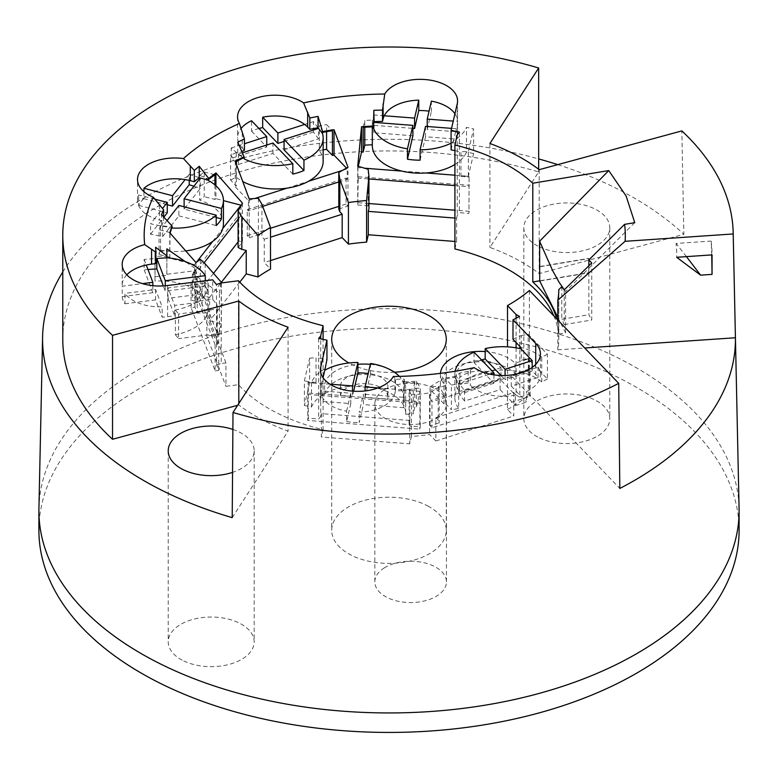 <?xml version="1.0" encoding="UTF-8"?>
<svg xmlns="http://www.w3.org/2000/svg" width="778" height="778" viewBox="0 0 778 778"><rect width="100%" height="100%" fill="white"/><g stroke="black" fill="none" stroke-linecap="round" stroke-linejoin="round"><path stroke-width="0.58" stroke-dasharray="3.89 2.92" d="M739.1 530.304A350.1 202.124 0 0 0 641.724 390.42A350.1 202.124 0 0 0 631.289 384.4A350.1 202.124 0 0 0 626.076 381.57A350.1 202.124 0 0 0 248.338 345.208A350.1 202.124 0 0 0 38.9 530.304M38.929 508.316A350.1 202.124 180 0 1 250.321 325.223A350.1 202.124 180 0 1 626.076 362.081A350.1 202.124 180 0 1 631.289 364.911A350.1 202.124 0 0 1 641.724 370.931A350.1 202.124 180 0 1 739.071 508.316M232.875 429.427A42.965 24.808 180 0 1 240.285 432.597A42.965 24.808 180 0 1 254.163 450.851A42.965 24.808 180 0 1 232.554 472.372M182.101 660.104A42.965 24.808 180 0 1 168.223 641.85A42.965 24.808 180 0 1 193.926 619.132A42.965 24.808 180 0 1 240.285 623.596A42.965 24.808 180 0 1 254.163 641.85A42.965 24.808 180 0 1 228.46 664.568A42.965 24.808 180 0 1 182.101 660.104M394.475 372.224A57.29 33.075 180 0 1 350.732 363.909A57.29 33.075 180 0 1 350.207 363.637A57.29 33.075 180 0 1 348.991 362.976M539.611 266.543L588.703 258.374L588.703 272.67L539.728 280.819M557.816 317.298L565.616 332.926L558.798 334.054A169.798 98.028 0 0 0 556.756 318.922M539.728 281.053L588.81 272.884L588.81 258.597L539.728 266.766M459.428 132.114L459.428 151.603L454.916 150.66M588.868 265.794L588.868 314.759L591.737 320.021L591.737 262.974M634.751 222.664L565.616 291.439L564.303 289.786M565.616 332.926L565.616 291.439M564.206 289.873L564.206 324.601L561.784 319.262L588.868 314.759M564.206 324.601L591.737 320.021M427.793 505.963A57.29 33.075 180 0 1 446.29 530.304A57.29 33.075 180 0 1 412.019 560.598A57.29 33.075 180 0 1 350.207 554.646A57.29 33.075 180 0 1 331.71 530.304A57.29 33.075 180 0 1 365.981 500.011A57.29 33.075 180 0 1 427.793 505.963M537.715 246.004A42.965 24.808 180 0 1 523.837 227.75A42.965 24.808 180 0 1 549.54 205.032A42.965 24.808 180 0 1 595.899 209.496A42.965 24.808 180 0 1 609.777 227.75A42.965 24.808 180 0 1 584.074 250.467A42.965 24.808 180 0 1 537.715 246.004M529.4 290.486L529.4 394.436L619.823 488.448M378.108 387.901L404.19 389.914L404.579 381.91L416.454 381.239L420.266 387.891L420.266 426.83L409.85 426.023L409.063 423.232L409.705 420.451L409.705 443.839L411.416 436.477A169.798 98.028 0 0 0 429.582 434.494L435.836 440.99L435.836 417.601L513.743 392.627L513.743 416.016L507.499 409.51L507.499 346.852M507.499 409.51A169.798 98.028 0 0 0 529.4 394.436M711.744 254.912L711.16 241.073L676.043 243.456A287.714 166.113 180 0 1 676.685 257.294M711.16 241.073A323.045 186.506 180 0 1 712.045 254.844A323.045 186.506 180 0 1 712.045 254.883M194.947 307.115L194.947 268.274L197.204 276.521L197.204 313.048L194.947 307.115L191.067 307.611L215.117 370.853L215.117 344.868L217.451 344.576L217.451 334.18L202.893 295.893A47.74 27.561 0 0 0 155.007 281.121A234.013 135.1 0 0 1 154.987 279.526A234.013 135.1 0 0 1 155.036 276.735L155.036 252.043L166.852 250.545M155.007 281.121L155.007 256.429A47.74 27.561 0 0 1 166.716 256.487M152.848 285.672L152.848 292.703L122.224 296.593L122.224 286.197L142.462 283.63M122.224 296.593A37.393 21.59 0 0 0 124.947 303.77L124.947 293.374A37.393 21.59 0 0 0 162.145 306.765L155.581 289.494L124.947 293.374M167.601 285.516L167.601 316.704A37.393 21.59 0 0 1 162.145 317.152L162.145 306.765M236.434 164.576L236.434 186.175L230.589 180.088L230.589 155.406L236.434 161.484M235.248 161.367L235.248 186.827A222.314 128.351 180 0 1 236.434 186.175M454.916 175.196L468.356 176.236L460.955 176.412L460.955 151.729L459.428 151.603L459.428 212.676L468.94 213.415L469.105 176.295L468.94 213.415M460.955 176.412L468.94 177.034M258.948 128.467A37.393 21.59 0 0 0 251.537 131.151L251.537 120.755M561.784 286.683L561.784 319.262M199.664 175.449A234.013 135.1 0 0 1 204.225 171.938L204.225 196.63A234.013 135.1 0 0 0 199.664 200.131L199.664 175.449A47.74 27.561 0 0 1 206.851 178.395L206.462 178.697M558.798 334.054L558.798 289.708M553.926 315.994A169.798 98.028 0 0 1 558.798 339.296A169.798 98.028 0 0 1 557.816 349.828L557.816 320.03M221.205 282.959L221.205 363.521L225.941 362.918L225.941 386.306L238.515 384.711A169.798 98.028 0 0 0 323.084 429.641L323.084 339.373M238.515 384.711L238.515 280.761M435.836 440.99L513.743 416.016M409.705 420.451L321.382 413.624L321.382 437.012L409.705 443.839M225.941 362.918L206.831 312.659L206.831 336.047L225.941 386.306M205.168 263.8L205.168 296.253L209.593 297.4L209.593 320.789L221.322 323.852L221.322 282.939M239.789 282.142L209.593 320.789M209.593 297.4L221.322 282.385M217.451 334.18L218.706 334.015L218.706 370.406L216.644 364.989L216.459 284.495M218.706 334.015L216.974 329.483L216.644 303.926M519.821 346.385L519.539 316.452M435.836 417.601L438.16 420.023L439.21 422.824L430.039 425.761L431.965 427.774L530.119 396.313L530.119 370.328L528.962 369.122L528.962 358.726L528.32 358.065L521.279 360.321L521.279 335.629L519.821 336.096M155.61 247.268L155.61 258.578L144.134 259.395L144.134 269.781L147.985 269.509M144.134 259.395L146.283 265.045M152.848 292.703L144.134 269.781M200.306 259.366L200.306 295.883L205.168 296.253M195.978 262.575L195.978 301.417L200.306 295.883M160.599 225.435L160.599 250.117A234.013 135.1 0 0 0 159.072 254.416L159.072 229.724A234.013 135.1 0 0 1 160.599 225.435A47.74 27.561 0 0 0 172.084 226.768M154.734 199.158L138.688 194.977A37.393 21.59 0 0 0 137.512 200.364A37.393 21.59 0 0 0 154.686 218.53L162.505 208.523M197.437 302.525L174.671 305.414L168.019 287.918L208.008 282.842A47.74 27.561 0 0 1 208.173 285.118A47.74 27.561 0 0 1 197.437 302.525L197.437 301.232L212.686 299.297A192.399 111.079 0 0 0 216.459 303.984M195.978 301.417L192.351 300.473L192.351 274.488L194.529 275.052L194.529 264.656L169.779 258.208L169.779 232.748M169.779 258.208L170.09 233.108M214.923 184.872L214.923 199.411L204.225 196.63M161.493 225.97L163.575 221.098L159.519 220.048A37.393 21.59 0 0 1 154.686 218.53L150.562 223.811L161.493 225.97L161.493 214.66M167.037 220.602L162.66 226.203L162.66 236.6L150.562 234.207L150.562 223.811M162.66 236.6L178.882 215.837L178.882 205.441M240.995 205.8L240.995 215.594L238.817 215.02L238.817 241.015L238.117 241.9M242.444 203.116L242.444 241.958L238.817 241.015M215.924 185.738L215.924 198.662L223.432 200.627M237.747 142.141L237.747 153.47A233.449 134.779 180 0 1 241.812 151.525M242.279 133.087L242.279 148.063L244.438 150.31M235.248 186.827L248.425 200.529L248.425 210.926L262.672 206.364M249.193 198.876L249.193 237.718L247.268 235.715L247.268 209.72L248.425 210.926M197.204 276.521L202.095 280.809L202.095 313.262L197.204 313.048M221.322 323.852A169.798 98.028 0 0 0 219.406 334.462L219.406 292.888L202.095 280.809M206.831 312.659L202.095 313.262M219.406 334.462L206.831 336.047M221.137 282.978A169.798 98.028 0 0 0 219.406 292.888M261.914 204.293L261.914 236.745L264.267 239.196L264.267 262.585L270.511 269.081M162.66 226.203L172.084 228.061M258.393 198.254L258.393 234.771L261.914 236.745M249.193 237.718L258.393 234.771M126.804 274.829A37.393 21.59 0 0 0 122.185 285.225A37.393 21.59 0 0 0 122.224 286.197M191.067 307.611L191.067 281.617L193.391 281.325L193.391 270.929L166.871 274.294L166.852 275.237L166.852 257.8M215.117 344.868L191.067 281.617M166.871 257.8L166.871 274.294M242.376 152.819L238.447 154.073L244.078 158.809M199.246 177.627L189.219 174.33L189.219 180.418M189.219 174.33L185.115 179.592M150.562 234.207L163.857 217.188M242.279 148.063A37.393 21.59 180 0 1 239.964 145.175A37.393 21.59 180 0 1 237.572 137.58A37.393 21.59 180 0 1 240.83 128.778M194.947 268.274L185.193 261.544M167.27 204.75L143.92 198.672L143.92 191.66M143.92 198.672A37.393 21.59 0 0 0 138.688 205.373L138.688 194.977M163.575 216.887L163.575 221.098M238.117 247.492L242.444 241.958M215.924 198.662L214.923 199.411M194.529 275.052L204.089 262.818M238.117 219.27L240.995 215.594M212.734 241.355L222.79 228.499M194.529 264.656L196.367 262.312M197.437 301.232A47.74 27.561 0 0 1 175.371 309.994L175.371 334.676A47.74 27.561 0 0 0 208.134 309.683A47.74 27.561 0 0 0 208.173 308.496A47.74 27.561 0 0 0 202.893 295.893L193.391 270.929M217.451 344.576L193.391 281.325M192.351 274.488L238.817 215.02M342.612 170.343L347.212 168.875L347.212 179.271L338.79 181.964M287.131 188.13L308.506 181.274M248.425 200.529L254.562 198.565M247.268 209.72L346.054 178.065L347.212 179.271M168.019 287.918L168.019 298.305L208.008 293.238A47.74 27.561 0 0 0 205.285 286.061L205.285 280.741M208.008 293.238L208.008 282.842M160.599 250.117A47.74 27.561 0 0 0 185.709 250.915M223.432 223.967A47.74 27.561 0 0 0 199.664 200.131M178.882 215.837L216.206 225.562M155.036 276.735L166.852 275.237M216.206 217.5L184.114 209.136L200.335 188.383L200.335 177.987M193.868 186.253L200.335 188.383M138.688 205.373L167.27 212.812M168.019 298.305L174.671 315.81L174.671 305.414M205.285 286.061L165.286 291.128L163.302 285.915M124.947 303.77L155.581 299.89L162.145 317.152M167.601 316.704L174.671 315.81M155.581 289.494L155.581 299.89M155.901 263.586L155.61 258.578M184.114 206.802L184.114 209.136M165.286 285.769L165.286 291.128M170.09 232.593L159.072 229.724M155.036 252.043A234.013 135.1 0 0 0 154.987 254.844A234.013 135.1 0 0 0 155.007 256.429M204.225 171.938L214.923 174.729M528.32 358.065L528.32 394.446L519.821 397.169L519.821 348.563M170.09 257.285L159.072 254.416M238.447 154.073L238.447 164.469L231.222 158.372L231.222 147.976L237.747 153.47M537.715 437.012A42.965 24.808 180 0 1 523.837 418.759A42.965 24.808 180 0 1 549.54 396.041A42.965 24.808 180 0 1 595.899 400.505A42.965 24.808 180 0 1 609.777 418.759A42.965 24.808 180 0 1 584.074 441.476A42.965 24.808 180 0 1 537.715 437.012M373.81 122.36L373.81 132.756L374.315 122.399M374.315 121.631L374.315 114.988L373.858 121.64M232.214 517.652L288.074 431.158A188.422 108.784 180 0 1 238.797 404.978L237.65 405.289M62.775 339.296A326.225 188.344 180 0 1 538.658 171.938L489.916 247.433A188.422 108.784 180 0 1 539.193 273.613L683.862 234.304L681.839 130.908M557.758 164.625A346.434 200.014 180 0 1 623.596 192.127A346.434 200.014 180 0 1 683.862 234.304M62.775 271.999A346.434 200.014 180 0 1 538.658 158.916M384.381 389.827A35.807 20.675 0 0 0 374.831 403.879A35.807 20.675 0 0 0 386.306 419.041A35.807 20.675 0 0 0 436.905 417.932A35.807 20.675 0 0 0 446.446 403.879A35.807 20.675 0 0 0 423.709 384.633A35.807 20.675 0 0 0 384.381 389.827M323.084 429.641L321.382 437.012M557.816 349.828L584.716 347.999M454.916 248.95L456.618 241.588L454.916 241.452M270.511 260.581L264.267 262.585M288.074 327.207L288.074 431.158M539.193 169.672L539.193 273.613M489.916 143.492L489.916 247.433M538.658 169.264L538.658 171.938M238.797 403.51L238.797 404.978M326.585 131.657L326.585 124.636L332.439 130.714M686.449 256.623L676.043 243.456M372.322 145.622A47.74 27.561 0 0 1 372.341 144.766A234.013 135.1 0 0 0 372.322 144.766L372.341 120.084A234.013 135.1 0 0 0 364.775 120.464L364.775 127.252M216.644 364.989L221.205 363.521M454.916 218.064L456.618 218.2L456.618 241.588M318.688 338.44L318.688 357.929L326.945 359.689M427.219 126.493L427.219 129.469L457.571 131.822L457.571 121.426L453.234 121.086M309.644 382.825L304.392 405.494L304.392 380.802L309.644 358.133L309.644 382.825L308.069 382.698L308.069 393.094L324.63 394.378L324.63 383.982L309.644 382.825L316.033 382.406L316.033 357.724L318.688 357.929L318.688 419.002L320.731 416.405L320.731 338.877M323.152 149.882A234.013 135.1 0 0 0 319.301 150.553L319.301 125.871A234.013 135.1 0 0 1 326.585 124.636M320.429 401.254L320.429 390.857L350.781 393.201L350.781 403.597L320.429 401.254A37.393 21.59 0 0 1 320.429 400.942A37.393 21.59 0 0 1 320.76 398.083L321.722 393.94L352.473 396.313L353.659 391.217M516.096 374.14L511.243 375.696L526.463 391.529A37.393 21.59 0 0 0 540.428 374.704A37.393 21.59 0 0 0 538.036 367.109L525.86 371.009M451.084 149.853L453.185 140.779A47.74 27.561 0 0 0 466.489 127.359A234.013 135.1 0 0 1 473.608 128.876L468.356 151.545L460.955 151.729M264.267 239.196L270.511 237.193M218.706 370.406L215.117 370.853M321.382 413.624L320.731 416.405M516.174 395.156L513.198 392.054M516.096 318.251L516.096 342.514M516.096 347.834L516.096 395.078L519.821 397.169M266.757 145L266.757 146.984L231.222 158.372M251.537 131.151L266.757 146.984M357.734 166.152L357.734 204.993L358.259 176.732L357.938 178.094L368.937 178.95M357.734 204.993L368.15 205.8L368.937 208.592M456.618 218.2L457.269 215.418L459.428 212.676M469.426 211.315L454.916 210.186M368.937 203.544L358.259 202.718M528.962 358.726L521.279 360.321M322.559 132.357A47.74 27.561 0 0 0 319.301 125.871M368.15 169.273L368.15 205.8M374.315 125.384L412.904 128.37M384.244 115.757L374.315 114.988M175.371 334.676A234.013 135.1 0 0 0 178.59 338.654L178.59 313.962L217.286 309.061L217.286 333.752L178.59 338.654M230.589 180.088A234.013 135.1 0 0 1 236.259 177.17A47.74 27.561 0 0 0 242.717 181.488M528.32 394.446L530.119 396.313M454.936 113.763A37.393 21.59 180 0 1 457.571 121.426M445.541 403.636L451.415 409.743L451.415 385.052L445.541 378.954L445.541 403.636L443.995 403.889L430.808 390.186L430.808 400.582L431.965 401.788L431.965 427.774M474.201 367.663L468.171 371.369L459.934 372.993L455.441 376.358L443.995 378.234L443.995 403.889M420.266 426.83L419.741 429.106L420.062 401.759L403.5 400.476A39.785 22.97 180 0 0 403.85 397.422A39.785 22.97 180 0 0 366.71 374.51A39.785 22.97 180 0 0 324.63 394.378M316.033 382.406L308.283 381.813L308.283 418.194L318.688 419.002M308.283 418.194L307.757 420.451L419.741 429.106M358.259 166.327L357.938 167.698L364.386 168.194M213.532 273.37L192.351 300.473M338.79 209L347.98 206.053L347.98 167.221M411.416 436.477L411.416 394.893A169.798 98.028 0 0 0 429.582 392.909L429.582 434.494M512.994 339.296A191.758 110.709 0 0 0 519.539 335.94M384.381 567.843A35.807 20.675 0 0 0 374.831 581.886A35.807 20.675 0 0 0 386.306 597.057A35.807 20.675 0 0 0 436.905 595.938A35.807 20.675 0 0 0 446.446 581.886A35.807 20.675 0 0 0 423.709 562.64A35.807 20.675 0 0 0 384.381 567.843M430.039 425.761L430.039 386.822L439.21 386.209L438.16 387.541L429.582 392.909M438.16 387.541L438.16 420.023M411.416 394.893L409.063 390.712L409.063 423.232M439.21 386.209L439.21 422.824M404.579 381.91L404.142 379.071A233.449 134.779 0 0 1 395.477 379.304L394.893 378.186L394.893 393.415A37.393 21.59 180 0 1 393.756 396.527A37.393 21.59 180 0 1 359.241 412.126L363.404 394.183L363.404 404.579L359.241 422.522L359.241 412.126M394.893 378.186L393.357 376.484M350.781 403.597L346.618 421.55L346.618 411.154A37.393 21.59 180 0 1 320.429 390.857M346.473 168.106L347.212 168.875M346.054 178.065L346.054 204.05L347.98 206.053M404.142 379.071L404.142 390.644A233.449 134.779 180 0 1 395.477 390.877L395.477 379.304M455.13 371.252A47.74 27.561 0 0 0 454.848 374.267A47.74 27.561 0 0 0 455.441 378.623L459.448 383.894L489.907 374.13M455.441 378.623L455.441 377.32A47.74 27.561 0 0 0 458.699 383.817L458.699 408.499A234.013 135.1 0 0 1 451.415 409.743M455.441 376.358L455.441 377.32L445.541 378.954M459.934 372.993L459.934 384.536L464.573 390.653L473.355 387.843A37.393 21.59 0 0 0 515.328 395.088L500.108 379.265L473.355 387.843A37.393 21.59 0 0 1 470.33 385.178L468.171 382.941L459.934 384.536M451.084 143.181A47.74 27.561 0 0 0 453.185 142.082L453.185 140.779M454.916 164.459A47.74 27.561 0 0 0 466.489 152.05L466.489 127.359M357.938 167.698L357.938 178.094M469.105 176.295L468.356 176.236L473.608 153.567L473.608 128.876M323.152 161.406A47.74 27.561 0 0 0 319.301 150.553M416.454 381.239L416.454 406.904L414.83 406.991L413.225 413.906L413.225 389.224A234.013 135.1 0 0 1 405.659 389.603A47.74 27.561 0 0 0 405.678 388.747A47.74 27.561 0 0 0 404.579 382.873L414.83 382.299L414.83 406.991M416.454 406.904L420.062 391.363L420.062 401.759M468.171 371.369L468.171 382.941M409.063 390.712L409.85 389.418L420.266 387.891M409.85 389.418L409.85 426.023M236.259 177.17L236.259 152.488A47.74 27.561 0 0 0 244.078 157.516M430.039 386.822L443.995 378.234M346.054 204.05L338.79 206.374M270.511 228.255L247.268 235.715M530.119 370.328L431.965 401.788M318.056 127.728L313.427 121.631L313.427 128.613M313.427 130.043L313.427 132.027L318.562 138.785L318.562 128.389M358.259 176.732L469.426 185.32M419.741 403.121L307.757 394.465L307.757 420.451M405.659 389.603L405.659 414.295A47.74 27.561 0 0 0 405.678 413.439A47.74 27.561 0 0 0 376.182 387.969L387.726 388.864L387.726 399.25L340.404 395.594A23.875 13.78 0 0 1 365.65 383.671A23.875 13.78 0 0 1 387.94 397.422L387.94 387.026A23.875 13.78 0 0 0 368.208 373.459M387.726 399.25A23.875 13.78 0 0 0 387.94 397.422M308.069 393.094L307.757 394.465M420.062 391.363L403.5 390.079L403.5 400.476M456.316 384.75A23.875 13.78 0 0 1 474.201 371.417A23.875 13.78 0 0 1 501.051 378.069L501.051 367.673A23.875 13.78 0 0 0 474.201 361.021A23.875 13.78 0 0 0 456.316 374.364A23.875 13.78 0 0 0 459.312 381.045L459.312 391.441A23.875 13.78 0 0 1 456.316 384.75L456.316 374.364M324.63 383.982A39.785 22.97 180 0 1 357.909 364.337M370.328 364.347A39.785 22.97 180 0 1 389.467 369.356M398.287 375.317A39.785 22.97 180 0 1 403.85 387.026A39.785 22.97 180 0 1 403.5 390.079M304.392 405.494A234.013 135.1 0 0 0 311.511 407.011A47.74 27.561 0 0 1 351.948 386.092A47.74 27.561 0 0 1 376.182 387.969L340.404 385.198L340.404 395.594M387.726 388.864A23.875 13.78 0 0 0 387.94 387.026M366.321 373.314A23.875 13.78 0 0 0 340.404 385.198M528.962 369.122L514.968 373.605L514.968 363.209L528.184 358.969L547.411 378.974L547.411 354.282L528.184 334.287L528.184 358.969M454.916 185.592L469.105 186.691M401.818 171.092L426.052 172.969M440.445 373.352A39.785 22.97 180 0 0 440.406 374.364A39.785 22.97 180 0 0 445.405 385.509L445.405 395.905A39.785 22.97 180 0 1 440.406 384.75A39.785 22.97 180 0 1 470.213 362.519A39.785 22.97 180 0 1 514.968 373.605M485.19 351.568A39.785 22.97 180 0 1 514.968 363.209M445.405 385.509L430.808 390.186M445.405 395.905L430.808 400.582M501.051 378.069L459.312 391.441M501.051 367.673L459.312 381.045M404.579 384.176A47.74 27.561 0 0 0 399.396 376.387M394.893 393.415L395.477 390.877M547.411 378.974A234.013 135.1 0 0 1 541.741 381.881A47.74 27.561 0 0 0 490.869 370.931A47.74 27.561 0 0 0 469.504 377.787A47.74 27.561 0 0 0 454.848 397.655A47.74 27.561 0 0 0 458.699 408.499M481.514 359.932A47.74 27.561 0 0 0 474.055 362.558L474.055 352.171M541.741 381.881L541.741 357.199A234.013 135.1 0 0 0 547.411 354.282M311.511 407.011L311.511 382.329A234.013 135.1 0 0 1 304.392 380.802M370.532 363.462L370.532 373.858A47.74 27.561 0 0 0 368.198 373.528M370.532 373.858L365.096 397.295L404.19 400.31L403.685 407.691L403.685 397.295L363.404 394.183M453.185 142.082L456.278 128.74L456.278 139.136L457.24 134.993A37.393 21.59 0 0 0 457.571 132.124A37.393 21.59 0 0 0 457.571 131.822M427.219 129.469L431.382 111.526A37.393 21.59 0 0 0 429.057 111.157M412.904 135.78L373.81 132.756M420.091 160.19L425.527 136.753L456.278 139.136M231.222 147.976L244.438 143.745M329.989 384.186L321.722 383.544L323.065 377.729M321.722 383.544L321.722 393.94M352.473 391.13L352.473 396.313M456.278 128.74L451.541 128.37M308.283 381.813L308.069 382.698M365.096 397.295L365.096 390.945M346.618 421.55A37.393 21.59 0 0 0 359.241 422.522M403.685 407.691L363.404 404.579M346.618 411.154L350.781 393.201M464.573 390.653L464.573 401.049L500.108 389.661L515.328 405.484L515.328 395.088M500.108 389.661L500.108 379.265M431.382 111.526L431.382 101.13M284.067 149.843L318.562 138.785M313.427 132.027L284.067 141.44M238.447 164.469L272.942 153.412L292.82 174.078M511.243 375.696L511.243 386.092L538.036 377.505A37.393 21.59 0 0 0 535.721 374.617L532.21 370.96L505.058 379.664L505.058 375.473M501.032 375.473L505.058 379.664M493.933 374.85L493.933 383.233L474.055 362.558M493.933 383.233L459.448 394.29L459.448 383.894M464.573 401.049L459.448 394.29M515.328 405.484A37.393 21.59 0 0 0 526.463 401.925L526.463 391.529M511.243 386.092L526.463 401.925M272.942 153.412L272.942 143.016M216.974 329.483L217.286 333.752M473.608 153.567A234.013 135.1 0 0 0 466.489 152.05M403.685 397.295L404.142 390.644M313.427 121.631L304.655 124.441M309.644 358.133L316.033 357.724M451.415 385.052A234.013 135.1 0 0 0 458.699 383.817M405.659 414.295A234.013 135.1 0 0 0 413.225 413.906M425.527 126.367L425.527 136.753M538.036 377.505L538.036 367.109M532.21 370.96L532.21 367.411M404.19 389.914L404.19 400.31M212.686 299.297L212.686 279.808M414.83 382.299L413.225 389.224M236.259 152.488A234.013 135.1 0 0 0 230.589 155.406M175.371 309.994A234.013 135.1 0 0 0 178.59 313.962M457.269 134.866L457.269 215.418M468.356 176.236L468.356 151.545M363.18 127.359L364.775 120.464M372.341 120.084A47.74 27.561 0 0 0 372.322 120.93A47.74 27.561 0 0 0 373.421 126.804M324.815 368.908A47.74 27.561 0 0 0 311.511 382.329M521.279 335.629L528.184 334.287M216.974 304.791L217.286 309.061M541.741 357.199A47.74 27.561 0 0 0 520.91 347.513M159.519 205.061L159.519 220.048M457.24 134.993L457.24 103.805M320.76 398.083L320.76 372.623M470.33 369.949L470.33 385.178M535.721 364.396L535.721 374.617M168.223 450.851L168.223 641.85M254.163 450.851L254.163 641.85M446.29 339.296L446.29 530.304M331.71 339.296L331.71 530.304M523.837 227.75L523.837 418.759M154.987 279.526L154.987 254.844M558.798 339.296L558.798 289.669M137.512 200.364L137.512 179.572M122.185 285.225L122.185 264.432M237.572 116.797L237.572 137.58M208.173 308.496L208.173 285.118M609.777 227.75L609.777 418.759M712.045 254.844L712.045 274.274M457.571 100.945L457.571 132.124M374.831 581.886L374.831 403.879M320.429 369.764L320.429 400.942M372.322 126.853L372.322 120.93M403.85 387.026L403.85 397.422M440.406 374.364L440.406 384.75M540.428 374.704L540.428 353.912M454.848 397.655L454.848 374.267M405.678 413.439L405.678 388.747M446.446 581.886L446.446 403.879"/><path stroke-width="1.17" d="M38.9 510.815L38.9 530.304A350.1 202.124 0 0 0 151.924 679.038A350.1 202.124 0 0 0 529.662 715.4A350.1 202.124 0 0 0 739.1 530.304L739.1 510.815A350.1 202.124 180 0 1 529.662 695.911A350.1 202.124 180 0 1 151.924 659.55A350.1 202.124 180 0 1 68.629 592.33A350.1 202.124 180 0 1 38.9 510.815A350.1 202.124 180 0 1 38.929 508.316L42.596 336.835A346.434 200.014 180 0 1 62.775 271.999M584.716 347.999L735.424 337.759A346.434 200.014 180 0 1 619.823 488.448L618.714 383.35A344.207 198.73 180 0 1 233.001 412.496L288.074 327.207A188.422 108.784 180 0 1 238.797 301.028L112.528 335.328A326.225 188.344 180 0 1 62.775 235.355A326.225 188.344 180 0 1 538.658 67.997L489.916 143.492A188.422 108.784 180 0 1 539.193 169.672L681.839 130.908A344.207 198.73 180 0 1 733.187 232.904L739.071 508.316A350.1 202.124 180 0 1 739.1 510.815M232.554 472.372A42.965 24.808 180 0 1 182.101 469.105A42.965 24.808 180 0 1 168.223 450.851A42.965 24.808 180 0 1 189.813 429.33A42.965 24.808 180 0 1 232.875 429.427M348.991 362.976A57.29 33.075 180 0 1 331.71 339.296A57.29 33.075 180 0 1 365.981 309.012A57.29 33.075 180 0 1 427.793 314.964A57.29 33.075 180 0 1 446.29 339.296A57.29 33.075 180 0 1 394.475 372.224M539.728 280.819L532.794 281.967L532.794 183.219A169.798 98.028 0 0 0 454.916 145.009L454.916 248.95A169.798 98.028 0 0 1 553.926 315.994M556.756 318.922A169.798 98.028 0 0 0 532.794 281.967M564.303 289.786L559.197 282.424L552.662 270.686L539.611 241.238L539.728 281.053L557.816 317.298M454.916 150.66L451.084 149.853L451.084 130.364L459.428 132.114L457.269 134.866L454.916 145.009M557.816 320.03L557.816 300.201A169.798 98.028 0 0 0 558.798 289.669A169.798 98.028 0 0 0 558.798 289.62L561.784 286.683L564.206 289.873L591.737 262.974L588.868 259.91L588.868 265.794M539.611 241.238L608.756 170.577L532.794 183.219M588.868 259.91L624.549 224.365L634.751 222.664L626.134 196.017L608.756 170.577M618.714 383.35L529.4 290.486A169.798 98.028 0 0 1 507.499 305.569L507.499 346.852M166.871 257.8L166.871 248.834L166.852 257.8M700.589 275.159L712.045 274.381L712.045 254.883L676.685 257.294L700.589 275.159L686.449 256.623M557.816 300.201L625.094 241.306A236.317 136.432 0 0 0 624.549 224.365M221.322 282.385L246.237 250.506L246.237 273.895L257.975 276.949A169.798 98.028 0 0 1 270.511 269.081L270.511 227.507L261.914 204.293L258.393 198.254L249.193 198.876L235.248 161.367A222.314 128.351 0 0 1 244.078 156.738L244.078 157.516A222.314 128.351 180 0 0 236.434 161.484L236.434 164.576M284.067 141.44L277.892 143.415L262.672 127.592L262.672 117.196A37.393 21.59 180 0 1 304.655 124.441A37.393 21.59 180 0 1 307.67 127.106L309.829 129.343A233.449 134.779 180 0 1 318.056 127.728L318.056 116.399A233.449 134.779 0 0 0 309.829 118.013L309.829 129.343M262.672 127.592A37.393 21.59 0 0 0 258.948 128.467M206.851 179.699L200.335 177.987L184.114 198.74L221.438 208.465A47.74 27.561 0 0 0 223.432 200.578A47.74 27.561 0 0 0 206.851 179.699L206.851 178.823M323.084 339.373L323.084 325.7A169.798 98.028 0 0 1 238.515 280.761L221.205 282.959L216.459 284.495A192.399 111.079 0 0 1 212.686 279.808L167.601 285.516A37.393 21.59 0 0 1 122.185 264.432A37.393 21.59 0 0 1 144.698 244.623L155.901 252.247L155.901 263.586L151.564 264.131A37.393 21.59 0 0 0 146.283 265.045A37.393 21.59 0 0 0 126.804 274.829M246.237 273.895L239.789 282.142M221.322 282.939L221.322 282.278A169.798 98.028 0 0 0 221.137 282.978M221.438 208.465L221.438 218.861A47.74 27.561 0 0 1 216.206 225.562L216.206 215.166A47.74 27.561 0 0 1 172.084 228.061L172.084 225.999L169.779 232.748L195.978 262.575L200.306 259.366L205.168 263.8L221.322 282.278M152.848 285.672L152.848 282.307L146.283 265.045M162.505 208.523L167.27 202.416L154.734 199.158M206.462 180L206.462 178.697L208.689 179.436L214.923 174.729L214.923 184.872M238.117 210.964L241.812 216.897L241.812 249.349L238.117 247.492L238.117 210.964L242.444 203.116L215.924 172.93L215.924 185.738M215.924 172.93L208.689 178.386L208.689 179.436M172.084 225.999L161.493 214.66L163.575 209.768L153.266 197.184A244.827 141.353 0 0 0 144.698 244.623M244.078 156.738L237.747 142.141A233.449 134.779 0 0 1 244.438 138.98L239.4 123.459A244.827 141.353 0 0 0 183.452 158.556A37.393 21.59 0 0 0 137.512 179.572A37.393 21.59 0 0 0 153.266 197.184M183.452 158.556L194.335 170.411L194.335 181.741L190.289 180.681A37.393 21.59 0 0 0 185.115 179.592A37.393 21.59 0 0 0 143.92 188.276L172.512 195.716L185.115 179.592M216.206 215.166L178.882 205.441L167.037 220.602M223.432 200.627L240.995 205.198L240.995 205.8M244.438 138.98L244.438 150.31A233.449 134.779 180 0 0 241.812 151.525M147.985 269.509L156.825 268.887L156.825 258.49L165.286 280.732L205.285 275.665A47.74 27.561 0 0 0 166.716 257.79L156.825 258.49M194.335 181.741A233.449 134.779 180 0 1 199.246 177.627L199.246 166.298L208.689 178.386M303.945 160.122A47.74 27.561 0 0 0 323.152 138.017A47.74 27.561 0 0 0 322.559 133.66L318.562 128.389L284.067 139.447L303.945 160.122L303.945 170.518A47.74 27.561 0 0 1 292.82 174.078L292.82 163.691A47.74 27.561 0 0 1 244.078 158.809L244.078 157.516M172.084 226.768L170.09 233.108M189.219 180.418L189.219 184.726L193.868 186.253M189.219 184.726L172.512 206.112L172.512 195.716M166.716 257.79L166.716 256.487M155.901 252.247L155.61 247.268L166.716 255.729M163.857 217.188L167.27 212.812L167.27 202.416M239.4 123.459A37.393 21.59 180 0 1 237.572 116.797A37.393 21.59 180 0 1 262.147 96.511A37.393 21.59 180 0 1 303.576 102.881L309.829 118.013M240.83 128.778A37.393 21.59 180 0 1 251.537 120.755L266.757 136.588L266.757 145M185.193 261.544L166.871 248.834M143.92 191.66L143.92 188.276M163.575 209.768L163.575 216.887M241.812 216.897L257.975 235.374L257.975 276.949M246.237 250.506L241.812 249.349M270.511 227.507A169.798 98.028 0 0 0 257.975 235.374M204.089 262.818L238.117 219.27M196.367 262.312L212.734 241.355A47.74 27.561 0 0 0 222.79 228.499L240.995 205.198M254.562 198.565L287.131 188.13A47.74 27.561 0 0 0 308.506 181.274L342.612 170.343M262.672 206.364L338.79 181.964M205.285 280.741L205.285 275.665M185.709 250.915A47.74 27.561 0 0 0 212.734 241.355M222.79 228.499A47.74 27.561 0 0 0 223.432 223.967L223.432 200.578M142.462 283.63L152.848 282.307M221.438 218.861L216.206 217.5M172.512 206.112L167.27 204.75M156.825 268.887L163.302 285.915M184.114 198.74L184.114 206.802M165.286 280.732L165.286 285.769M199.246 166.298A233.449 134.779 0 0 0 194.335 170.411M519.821 348.563L519.821 346.385M733.187 232.904A344.207 198.73 180 0 1 733.207 233.954L625.094 241.306M520.91 348.816A47.74 27.561 0 0 0 485.19 348.602L505.058 369.268L532.21 360.564L520.91 348.816L520.91 347.513L512.994 339.296L512.994 319.807L535.721 343.429A37.393 21.59 0 0 1 540.428 353.912A37.393 21.59 0 0 1 515.688 374.228A37.393 21.59 0 0 1 474.201 367.663A244.496 141.158 0 0 1 393.357 376.484A37.393 21.59 180 0 1 351.928 391.081A37.393 21.59 180 0 1 320.429 369.764A37.393 21.59 180 0 1 320.76 366.895L326.945 340.2L318.688 338.44L320.731 335.843L323.084 325.7M507.499 305.569L516.096 314.516L519.539 316.452A191.758 110.709 0 0 1 512.994 319.807M374.315 122.399L374.315 121.631M237.65 405.289L112.528 439.278A326.225 188.344 180 0 1 62.775 339.296L62.775 235.355M233.001 412.496L232.214 517.652A346.434 200.014 180 0 1 154.404 486.474A346.434 200.014 180 0 1 42.596 336.835M538.658 158.916A346.434 200.014 180 0 1 557.758 164.625M454.916 241.452L368.295 234.762L366.584 242.123A169.798 98.028 0 0 0 348.427 244.107L342.184 237.611L270.511 260.581M733.207 233.954L735.424 337.759M538.658 67.997L538.658 169.264M112.528 335.328L112.528 439.278M238.797 301.028L238.797 403.51M338.79 172.483L339.821 179.319L339.821 211.772L338.79 209L338.79 172.483L347.98 167.221L334.025 129.702A222.314 128.351 0 0 0 322.559 131.589L322.559 132.357A222.314 128.351 180 0 1 332.439 130.714L332.439 155.406A222.314 128.351 180 0 1 334.025 155.162L346.473 168.106M334.025 129.702L334.025 155.162M712.045 274.167L711.744 254.912M372.322 144.766A234.013 135.1 0 0 0 364.775 145.155L364.775 127.252M366.584 242.123L366.584 200.559L368.937 176.139L368.937 208.592L368.295 211.373L454.916 218.064M368.295 211.373L368.295 234.762M368.198 373.528A47.74 27.561 0 0 0 357.909 372.886L357.909 362.49A47.74 27.561 0 0 0 324.815 370.202L326.945 359.689L326.945 340.2M427.219 126.493L427.219 119.083L453.234 121.086M320.731 335.843L320.731 338.877M525.86 371.009L516.096 374.14M270.511 237.193L342.184 214.222L342.184 237.611M516.096 314.516L516.096 318.251M516.096 342.514L516.096 347.834M277.892 143.415L277.892 133.019L304.655 124.441M262.672 117.196L277.892 133.019M454.916 210.186L368.937 203.544M339.821 179.319L348.427 202.533L348.427 244.107M342.184 214.222L339.821 211.772M383.107 103.882L383.107 118.869L382.523 121.407L382.523 110.077L384.75 94.021A244.827 141.353 0 0 0 303.576 102.881M384.75 94.021A37.393 21.59 180 0 1 426.247 79.638A37.393 21.59 180 0 1 457.571 100.945A37.393 21.59 180 0 1 457.24 103.805L451.084 130.364M366.584 200.559A169.798 98.028 0 0 0 348.427 202.533M322.559 133.66L322.559 132.357M368.937 176.139L368.15 169.273L357.734 166.152L361.546 126.707L361.546 152.157A222.314 128.351 180 0 1 363.18 152.05L364.775 145.155M412.904 128.37L414.596 128.496L414.596 118.1L418.759 100.158A37.393 21.59 180 0 0 384.244 115.757L414.596 118.1M242.717 181.488A47.74 27.561 0 0 0 287.131 188.13M382.523 110.077A233.449 134.779 0 0 0 373.858 110.311L373.421 126.804A222.314 128.351 180 0 0 363.18 127.359L363.18 152.05M383.107 118.869A37.393 21.59 180 0 1 384.244 115.757M427.219 119.083L431.382 101.13A37.393 21.59 180 0 1 454.936 113.763M364.386 168.194L401.818 171.092A47.74 27.561 0 0 0 426.052 172.969A47.74 27.561 0 0 0 454.916 164.459M372.322 126.853L372.322 145.622A47.74 27.561 0 0 0 401.818 171.092M358.259 166.327L361.546 152.157M238.117 241.9L213.532 273.37M407.468 159.218L407.468 148.822L412.904 125.384L412.904 135.78L407.468 159.218A47.74 27.561 0 0 0 420.091 160.19L420.091 149.794A47.74 27.561 0 0 0 451.084 143.181M412.904 125.384L373.81 122.36L373.421 128.107A47.74 27.561 0 0 0 407.468 148.822M323.152 149.882A234.013 135.1 0 0 1 326.585 149.318L332.439 155.406M308.506 181.274A47.74 27.561 0 0 0 323.152 161.406L323.152 138.017M318.056 116.399L322.559 131.589M373.421 126.036A222.314 128.351 0 0 0 361.546 126.707M338.79 206.374L270.511 228.255M313.427 128.613L313.427 130.043M357.909 364.337A39.785 22.97 180 0 1 370.328 364.347M389.467 369.356A39.785 22.97 180 0 1 398.287 375.317M368.208 373.459A23.875 13.78 0 0 0 366.321 373.314M368.937 178.95L454.916 185.592M426.052 172.969L454.916 175.196M440.445 373.352A39.785 22.97 180 0 1 485.19 351.568M373.858 110.311L373.858 121.64A233.449 134.779 180 0 1 382.523 121.407M373.421 128.107L373.421 126.804M399.396 376.387A47.74 27.561 0 0 0 370.532 363.462L365.096 386.899L378.108 387.901M489.907 374.13L493.933 372.837L474.055 352.171A47.74 27.561 0 0 0 455.13 371.252M485.19 348.602L485.19 358.998A47.74 27.561 0 0 0 481.514 359.932M429.057 111.157A37.393 21.59 0 0 0 418.759 110.554L414.596 128.496M244.438 143.745L266.757 136.588M329.989 384.186L352.473 385.917L357.909 362.49M323.065 377.729L324.815 370.202M352.473 385.917L352.473 391.13M451.541 128.37L425.527 126.367L420.091 149.794M365.096 390.945L365.096 386.899M353.659 391.217L357.909 372.886M303.945 170.518L284.067 149.843L284.067 139.447M485.19 358.998L501.032 375.473M505.058 375.473L505.058 369.268M292.82 163.691L272.942 143.016L242.376 152.819M493.933 372.837L493.933 374.85M418.759 110.554L418.759 100.158M532.21 367.411L532.21 360.564M326.585 149.318L326.585 131.657M151.564 249.154L151.564 264.131M190.289 165.704L190.289 180.681M307.67 112.12L307.67 127.106M320.76 372.623L320.76 366.895M535.721 364.396L535.721 343.429"/></g></svg>
